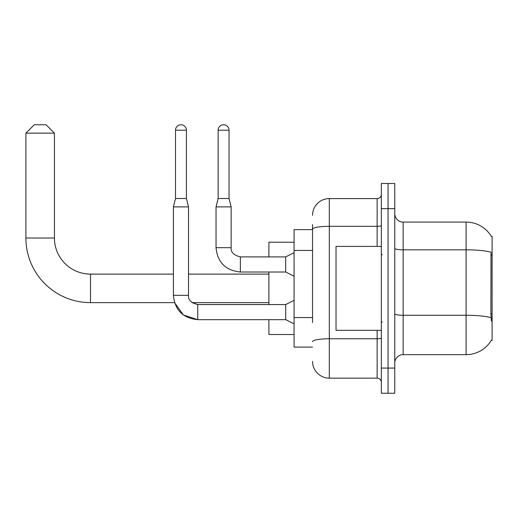 <?xml version="1.0" encoding="UTF-8"?>
<svg xmlns="http://www.w3.org/2000/svg" width="518" height="518" viewBox="0 0 518 518"><rect width="100%" height="100%" fill="white"/><g stroke="black" fill="none" stroke-linecap="round" stroke-linejoin="round"><path stroke-width="0.78" d="M491.278 340.391L491.42 340.145A29.371 29.371 0 0 1 466.09 354.655A29.371 29.371 0 0 0 491.278 340.391L492.1 340.391L492.1 236.344L491.278 236.344M312.535 245.396L312.535 224.598L312.535 229.629L294.075 229.629L294.075 347.105L312.535 347.105M394.768 363.047A8.392 8.392 0 0 1 403.153 354.655L466.09 354.655L466.09 222.08L403.153 222.08A8.392 8.392 0 0 1 394.768 213.688A8.392 8.392 0 0 0 403.153 222.08L403.153 354.655A8.392 8.392 0 0 0 394.768 363.047M388.053 368.084L388.053 393.253L394.768 393.253L394.768 368.084L388.053 368.084L388.053 393.253L381.339 393.253L381.339 368.084L388.053 368.084L388.053 208.657L388.053 368.084M381.339 368.084L381.339 183.482L388.053 183.482L388.053 208.657L388.053 183.482L394.768 183.482L394.768 368.084M491.336 236.448A29.371 29.371 0 0 0 466.09 222.08A29.371 29.371 0 0 1 491.336 236.448M491.42 321.095L490.883 313.804L491.006 252.214A29.371 5.102 180 0 0 466.09 249.818L403.153 249.818A8.392 1.457 -0 0 1 394.768 248.355M312.535 322.597L312.535 224.598M312.535 215.365A16.783 16.783 0 0 1 329.318 198.588L329.318 378.153L377.143 378.153L377.143 330.322M329.318 198.588L377.143 198.588A4.196 4.196 0 0 0 381.339 194.392M381.339 382.349A4.196 4.196 0 0 0 377.143 378.153M329.318 378.153A16.783 16.783 0 0 1 312.535 361.37M381.339 246.413L336.027 246.413L336.027 330.322L381.339 330.322M294.075 300.369L285.683 304.565L285.683 319.664L197.746 319.664L183.398 314.989L174.534 302.635L90.508 302.635A64.608 64.608 0 0 1 25.9 238.021L25.9 133.139L34.292 124.747L46.037 124.747L54.429 133.139L25.9 133.139M90.508 302.635L90.508 274.106A36.079 36.079 0 0 1 54.429 238.021L54.429 133.139M268.9 272.008L268.9 304.565M268.9 319.664L268.9 334.518L294.075 334.518M294.075 242.217L268.9 242.217L268.9 256.902M186.415 198.504L175.511 198.504L175.511 130.199A5.452 5.452 0 0 1 180.963 124.747A5.452 5.452 0 0 1 186.415 130.199L186.415 198.504L188.513 206.889L188.513 295.331C188.008 299.812 191.084 302.888 197.746 304.565L197.746 319.664C182.983 318.207 174.87 310.094 173.413 295.331L173.413 206.889L188.513 206.889M229.047 198.504L218.136 198.504L218.136 130.199A5.452 5.452 0 0 1 223.588 124.747A5.452 5.452 0 0 1 229.047 130.199L229.047 198.504L231.145 206.889L231.145 247.675C230.633 252.149 233.709 255.225 240.371 256.902L240.371 272.008C225.608 270.545 217.495 262.438 216.038 247.675L216.038 206.889L231.145 206.889M294.075 276.204L285.683 272.008L285.683 256.902L294.075 252.706M492.1 255.063L490.883 255.063M492.1 313.804L490.883 313.804M312.535 250.434L294.075 250.434M312.535 317.56L294.075 317.56M491.096 317.689A29.371 5.102 180 0 0 466.09 315.268L403.153 315.268A8.392 1.457 0 0 1 394.768 313.804M394.768 208.657L381.339 208.657M381.339 338.034A4.196 0.732 0 0 1 377.143 338.759L329.318 338.759A16.783 2.914 180 0 0 312.535 341.673M312.535 229.234A16.783 2.914 180 0 1 329.318 226.321L377.143 226.321L377.143 198.588M377.143 246.413L377.143 226.321A4.196 0.732 0 0 0 381.339 225.589M25.9 238.021L54.429 238.021M173.413 295.331L188.513 295.331M175.511 130.199L186.415 130.199M285.683 272.008L240.371 272.008C225.608 270.545 217.495 262.438 216.038 247.675L231.145 247.675C230.633 252.149 233.709 255.225 240.371 256.902L285.683 256.902M218.136 130.199L229.047 130.199M382.18 254.804L381.339 253.962M382.18 321.931L381.339 322.772M268.9 302.635L192.1 302.635L197.746 304.565L285.683 304.565M268.9 274.106L188.513 274.106M173.413 274.106L90.508 274.106M285.683 319.664L294.075 323.86M175.511 198.504L173.413 206.889M218.136 198.504L216.038 206.889"/></g></svg>
